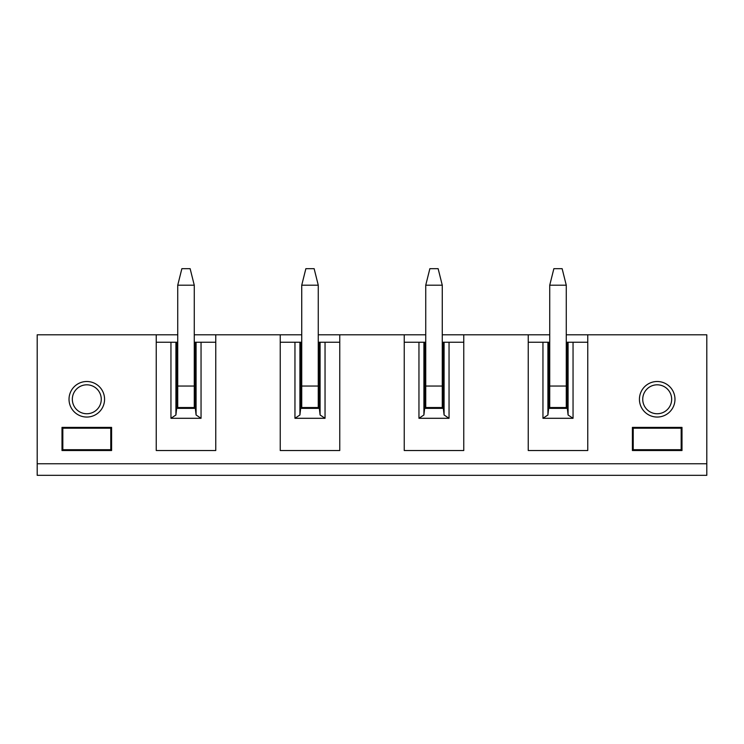 <?xml version="1.0" encoding="UTF-8"?>
<svg xmlns="http://www.w3.org/2000/svg" width="744" height="744" viewBox="0 0 744 744"><rect width="100%" height="100%" fill="white"/><g stroke="black" fill="none" stroke-linecap="round" stroke-linejoin="round"><path stroke-width="1.12" d="M177.732 334.8L37.2 334.8L37.2 463.763L706.8 463.763L706.8 334.8L587.76 334.8L587.76 450.529L528.24 450.529L528.24 334.8L549.732 334.8M706.8 463.763L706.8 475.332L37.2 475.332L37.2 463.763M566.268 334.8L587.76 334.8M442.271 334.8L528.24 334.8M318.265 334.8L425.735 334.8M194.268 334.8L301.729 334.8M156.24 334.8L156.24 450.529L215.76 450.529L215.76 334.8M280.237 334.8L280.237 450.529L339.757 450.529L339.757 334.8M404.243 334.8L404.243 450.529L463.763 450.529L463.763 334.8M639.431 399.277A17.772 17.772 0 0 1 657.203 381.505A17.772 17.772 0 0 1 674.975 399.277A17.772 17.772 0 0 1 657.203 417.049A17.772 17.772 0 0 1 639.431 399.277M69.025 399.277A17.772 17.772 0 0 1 86.797 381.505A17.772 17.772 0 0 1 104.569 399.277A17.772 17.772 0 0 1 86.797 417.049A17.772 17.772 0 0 1 69.025 399.277M111.6 427.391L62.003 427.391L62.003 450.529L111.6 450.529L111.6 427.391L110.772 428.209L62.831 428.209L62.003 427.391M632.4 427.391L681.997 427.391L681.997 450.529L632.4 450.529L632.4 427.391L633.228 428.209L681.169 428.209L681.997 427.391M681.169 428.209L681.169 449.711L633.228 449.711L633.228 428.209M633.228 449.711L632.4 450.529M681.169 449.711L681.997 450.529M642.732 399.277A14.471 14.471 0 0 1 657.203 384.815A14.471 14.471 0 0 1 671.665 399.277A14.471 14.471 0 0 1 657.203 413.748A14.471 14.471 0 0 1 642.732 399.277M72.335 399.277A14.471 14.471 0 0 1 86.797 384.815A14.471 14.471 0 0 1 101.268 399.277A14.471 14.471 0 0 1 86.797 413.748A14.471 14.471 0 0 1 72.335 399.277M62.831 428.209L62.831 449.711L110.772 449.711L111.6 450.529M110.772 449.711L110.772 428.209M62.831 449.711L62.003 450.529M177.732 342.24L156.24 342.24M215.76 342.24L201.047 342.24L201.047 418.295L196.081 414.985L196.081 342.24L201.047 342.24M196.081 342.24L194.268 342.24M177.732 388.74L177.565 387.922M194.268 388.74L194.435 387.922M194.268 386.052L194.268 407.545L177.732 407.545L177.732 386.052L194.268 386.052L194.268 285.203L190.129 268.668L181.871 268.668L177.732 285.203L177.732 386.052M194.268 285.203L177.732 285.203M177.565 342.24L177.565 408.372M175.919 342.24L175.919 414.985L176.654 408.372L195.347 408.372L196.081 414.985M194.435 408.372L194.435 342.24M195.263 408.372L195.263 342.24M170.953 342.24L170.953 418.295L201.047 418.295M175.919 414.985L170.953 418.295M176.737 342.24L176.737 408.372M301.729 342.24L280.237 342.24M339.757 342.24L325.044 342.24L325.044 418.295L320.087 414.985L320.087 342.24L325.044 342.24M320.087 342.24L318.265 342.24M301.729 285.203L301.729 407.545L318.265 407.545L318.265 285.203L314.135 268.668L305.868 268.668L301.729 285.203L318.265 285.203M301.729 388.74L301.571 387.922M318.265 388.74L318.432 387.922M318.432 408.372L318.432 342.24M319.26 408.372L319.26 342.24M299.916 342.24L299.916 414.985L300.65 408.372L319.353 408.372L320.087 414.985M294.959 342.24L294.959 418.295L325.044 418.295M299.916 414.985L294.959 418.295M300.743 342.24L300.743 408.372M301.571 342.24L301.571 408.372M425.735 342.24L404.243 342.24M463.763 342.24L449.041 342.24L449.041 418.295L444.084 414.985L444.084 342.24L449.041 342.24M444.084 342.24L442.271 342.24M425.735 285.203L425.735 407.545L442.271 407.545L442.271 285.203L438.132 268.668L429.865 268.668L425.735 285.203L442.271 285.203M425.735 388.74L425.568 387.922M442.271 388.74L442.429 387.922M442.429 408.372L442.429 342.24M443.257 408.372L443.257 342.24M423.913 342.24L423.913 414.985L424.647 408.372L443.35 408.372L444.084 414.985M418.956 342.24L418.956 418.295L449.041 418.295M423.913 414.985L418.956 418.295M424.74 342.24L424.74 408.372M425.568 342.24L425.568 408.372M549.732 342.24L528.24 342.24M587.76 342.24L573.047 342.24L573.047 418.295L568.081 414.985L568.081 342.24L573.047 342.24M568.081 342.24L566.268 342.24M549.732 285.203L549.732 407.545L566.268 407.545L566.268 285.203L562.129 268.668L553.871 268.668L549.732 285.203L566.268 285.203M549.732 388.74L549.565 387.922M566.268 388.74L566.435 387.922M566.435 408.372L566.435 342.24M567.263 408.372L567.263 342.24M547.919 342.24L547.919 414.985L548.654 408.372L567.346 408.372L568.081 414.985M542.953 342.24L542.953 418.295L573.047 418.295M547.919 414.985L542.953 418.295M548.737 342.24L548.737 408.372M549.565 342.24L549.565 408.372M301.729 386.052L318.265 386.052M425.735 386.052L442.271 386.052M549.732 386.052L566.268 386.052"/></g></svg>
